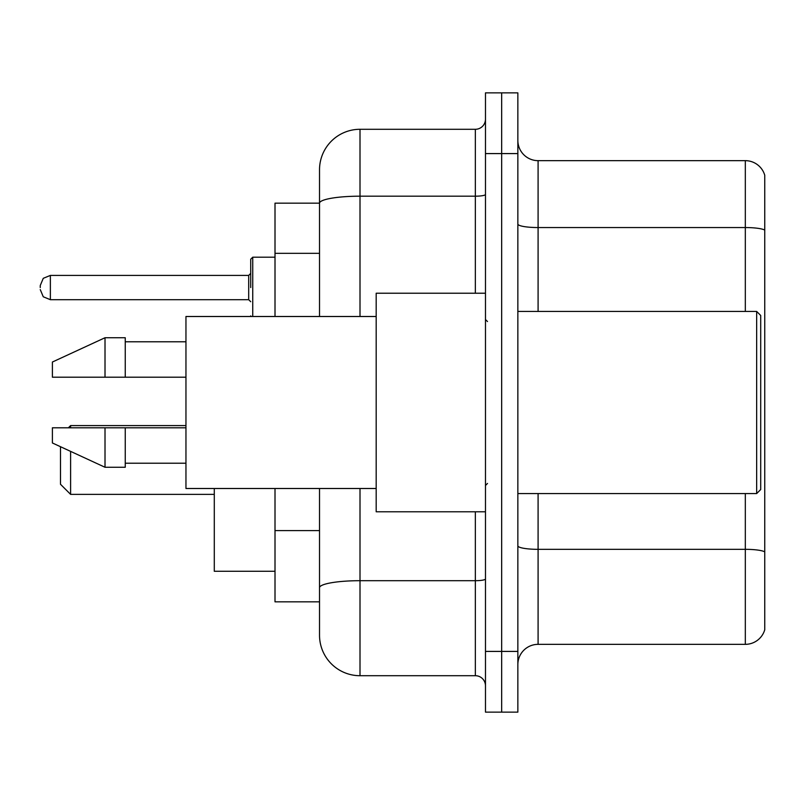 <?xml version="1.0" encoding="UTF-8"?>
<svg xmlns="http://www.w3.org/2000/svg" width="805" height="805" viewBox="0 0 805 805"><rect width="100%" height="100%" fill="white"/><g stroke="black" fill="none" stroke-linecap="round" stroke-linejoin="round"><path stroke-width="1.21" d="M319.525 203.162L275.008 203.162L275.008 316.496M360.006 488.504L360.006 675.707A40.471 40.471 0 0 1 319.525 635.226L319.525 601.838L275.008 601.838L275.008 488.504M319.525 635.226L319.525 488.504M485.475 651.416L485.475 712.133L501.666 712.133L501.666 651.416L501.666 712.133L517.856 712.133L517.856 651.416L501.666 651.416L501.666 153.584L501.666 651.416L485.475 651.416L485.475 153.584L501.666 153.584L501.666 92.867L501.666 153.584L517.856 153.584L517.856 651.416M517.856 153.584L517.856 92.867L485.475 92.867L485.475 153.584M360.006 675.707L475.353 675.707L475.353 511.779M319.525 242.204L319.525 169.775A40.471 40.471 0 0 1 360.006 129.293L475.353 129.293A10.123 10.123 0 0 0 485.475 119.18M319.525 594.754L319.525 541.715M319.525 316.496L319.525 203.212A40.471 7.024 180 0 1 360.006 196.189L475.353 196.189L475.353 129.293M319.525 169.775L319.525 192.033M485.475 685.82A10.123 10.123 0 0 0 475.353 675.707M764.75 552.139L764.75 629.762A20.236 20.236 0 0 1 745.319 644.342L538.092 644.342A20.236 20.236 0 0 0 517.856 664.578M764.75 175.238A20.236 20.236 0 0 0 745.319 160.658A20.236 20.236 0 0 1 764.75 175.238L764.75 629.762M764.75 230.089A20.236 3.512 180 0 0 745.319 227.553L745.319 160.658L538.092 160.658A20.236 20.236 0 0 1 517.856 140.422A20.236 20.236 0 0 0 538.092 160.658L538.092 311.434M60.486 446.715L60.486 484.258L70.609 494.381L214.291 494.381M70.609 451.384L70.609 494.381M214.291 488.504L214.291 571.278L275.008 571.278M68.385 427.797L70.609 425.573L70.609 427.797M756.66 311.434L760.705 315.48L760.705 489.521L756.66 493.566L756.66 311.434L517.856 311.434M485.475 293.221L376.187 293.221L376.187 511.779L485.475 511.779M376.187 316.496L185.955 316.496L185.955 488.504L376.187 488.504M105.012 377.203L52.395 377.203L52.395 362.029L105.012 337.738L105.012 377.203L185.955 377.203M105.012 337.738L125.248 337.738L125.248 377.203M185.955 427.797L125.248 427.797L125.248 467.262L105.012 467.262L105.012 427.797L52.395 427.797L52.395 442.971L105.012 467.262M52.395 427.797L65.789 427.797M125.248 427.797L105.012 427.797M250.717 287.556L250.717 259.22L250.717 287.556M40.25 287.556L40.25 285.523L40.25 287.556M319.525 253.334L275.008 253.334M319.525 530.586L275.008 530.586M485.475 578.946A10.123 1.761 0 0 1 475.353 580.697L360.006 580.697A40.471 7.024 180 0 0 319.525 587.731M360.006 129.293L360.006 316.496M475.353 293.221L475.353 196.189A10.123 1.761 0 0 0 485.475 194.428M764.75 551.858A20.236 3.512 180 0 0 745.319 549.332L538.092 549.332L538.092 644.342M745.319 644.342L745.319 493.566M745.319 311.434L745.319 227.553L538.092 227.553A20.236 3.512 0 0 1 517.856 224.042M538.092 493.566L538.092 549.332A20.236 3.512 0 0 1 517.856 545.82M275.008 257.197L252.74 257.197L252.74 316.496M248.695 275.411L50.373 275.411L50.373 299.691L248.695 299.691L248.695 275.411L250.717 273.388M70.609 425.573L185.955 425.573M517.856 493.566L756.66 493.566M487.498 321.547L485.475 319.525M125.248 341.783L185.955 341.783M125.248 463.217L185.955 463.217M487.498 483.453L485.475 485.475M250.808 316.496L250.717 315.882M50.373 299.691L43.269 296.783L40.25 289.579M50.373 275.411L43.269 278.319L40.25 285.523M248.695 299.691L250.717 301.714M252.74 257.197L250.717 259.22"/></g></svg>
